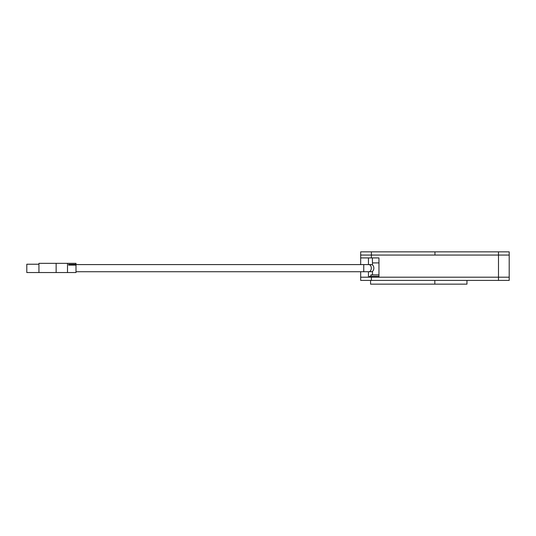 <?xml version="1.0" encoding="UTF-8"?>
<svg xmlns="http://www.w3.org/2000/svg" width="536" height="536" viewBox="0 0 536 536"><rect width="100%" height="100%" fill="white"/><g stroke="black" fill="none" stroke-linecap="round" stroke-linejoin="round"><path stroke-width="0.8" d="M509.2 277.192L509.2 280.408L498.487 280.408L498.487 277.192L378.959 277.192L378.959 257.916L371.394 257.916L371.394 255.056L360.681 255.056L498.487 255.056L371.394 255.056L371.394 251.846L434.944 251.846L434.944 255.056L434.944 251.846L498.487 251.846L498.487 255.056L509.2 255.056L498.487 255.056L498.487 277.192L509.2 277.192L509.2 251.846L498.487 251.846M368.453 271.732L368.453 277.192L360.681 277.192L378.959 277.192M371.394 251.846L360.681 251.846L360.681 264.59M360.681 271.732L360.681 280.408L371.394 280.408L371.394 277.192M368.453 257.916L368.453 264.59M360.681 257.916L371.394 257.916M498.487 280.408L371.394 280.408M369.505 277.192L369.505 276.301L378.959 276.301M370.892 276.301L370.892 274.874L378.959 274.874M372.5 265.005L372.359 257.916M466.963 280.408L466.963 284.154L434.837 284.154L434.837 280.408L434.837 284.154L370.57 284.154L370.57 280.408M372.5 271.317L372.5 274.874M372.5 262.915L378.959 262.915M67.496 272.549L56.133 272.549L56.133 263.344L75.998 263.344L75.998 272.549L67.496 272.549L67.496 263.344M75.489 264.375L68.642 264.375L68.642 265.092L75.489 265.092L75.489 264.375L75.489 265.092M56.133 272.549L38.94 272.549L38.94 263.344L56.133 263.344M38.94 264.235L26.8 264.235L26.8 272.549L38.94 272.549M74.457 264.375L74.457 265.092M368.795 271.732A3.571 2.526 90 0 0 371.321 268.161A3.571 2.526 90 0 0 368.795 264.59L371.321 264.59A3.571 2.526 90 0 1 373.847 268.161A3.571 2.526 90 0 1 371.321 271.732L75.998 271.732M68.688 264.375L68.688 265.092M75.094 264.375L75.094 265.092M368.795 264.59L363.75 264.59L363.75 271.732M68.809 264.375L68.809 265.092M75.087 264.375L75.087 265.092M363.75 264.59L75.998 264.59"/></g></svg>

